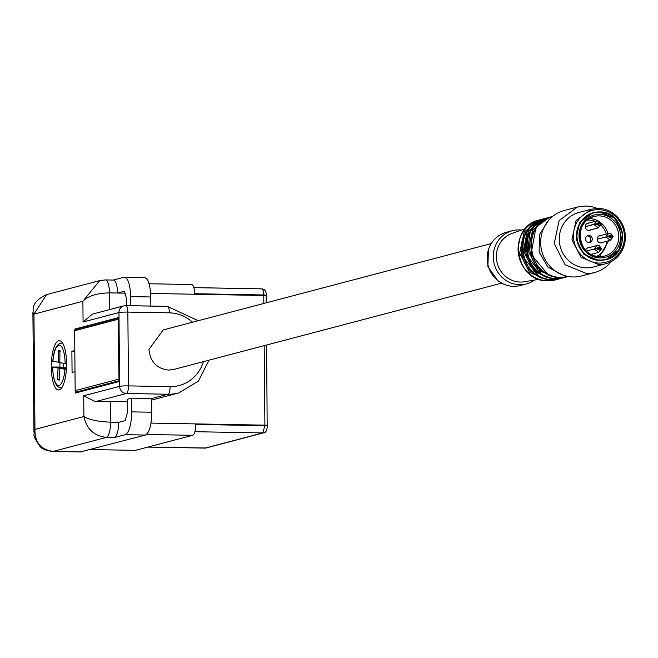 <?xml version="1.0" encoding="UTF-8"?>
<svg xmlns="http://www.w3.org/2000/svg" width="658" height="658" viewBox="0 0 658 658"><rect width="100%" height="100%" fill="white"/><g stroke="black" fill="none" stroke-linecap="round" stroke-linejoin="round"><path stroke-width="0.99" d="M594.7 272.494A33.846 32.086 75.3 0 1 586.377 273.489L565.074 264.738L554.2 243.583L559.152 220.529L577.469 207.023L564.251 210.502A33.846 32.086 75.3 0 0 540.983 247.063A33.846 32.086 75.3 0 0 573.159 276.969A33.846 32.086 75.3 0 0 581.483 275.973L594.7 272.494A33.846 32.086 75.3 0 0 611.134 261.645M597.11 208.38A33.846 32.086 75.3 0 0 585.793 206.028L577.469 207.023M605.714 263.759L593.261 267.041A28.212 26.731 -104.7 0 1 586.327 267.872A28.212 26.731 -104.7 0 1 559.514 242.942A28.212 26.731 -104.7 0 1 578.9 212.476L591.345 209.203L598.286 208.372A28.212 26.731 75.3 0 1 625.1 233.294A28.212 26.731 75.3 0 1 605.714 263.759A28.212 26.731 75.3 0 1 598.772 264.59L581.022 257.294L571.958 239.668L576.087 220.463L591.345 209.203M598.731 209.663A26.797 25.399 -104.7 0 1 624.458 236.831A26.797 25.399 -104.7 0 1 599.199 263.068A26.797 25.399 -104.7 0 1 573.472 235.909A26.797 25.399 -104.7 0 1 598.731 209.663M592.768 212.838L579.608 222.552L576.046 239.117L583.868 254.317L599.175 260.609L605.163 259.894M594.207 224.123L585.283 226.673M594.125 224.123L596.609 221.014L586.87 223.58M594.799 224.271L599.01 222.519L600.466 224.049A1.513 1.431 -104.7 0 1 599.043 225.529L596.074 224.131L594.182 224.625M593.886 224.46L585.283 226.73M597.834 224.156L596.074 224.131M599.043 225.529L598.262 224.205L599.199 224.115L598.254 223.983L599.01 222.519M597.686 224.156L596.164 224.131M597.102 224.139L598.254 223.983M594.635 248.979L586.393 251.027M594.207 248.971L596.929 245.582L587.084 248.173M594.487 249.218L598.722 252.401L591.048 254.424M594.207 249.028L586.442 251.076M599.364 250.098L598.583 248.782L599.528 248.683L598.583 248.551L599.339 247.087A1.513 1.431 -104.7 0 1 600.787 248.617A1.513 1.431 -104.7 0 1 599.364 250.098L596.403 248.699L594.519 249.168M598.583 248.782L598.007 248.724L598.583 248.782M597.431 248.708L598.583 248.551M595.12 248.839L599.339 247.087M598.155 248.724L596.403 248.699M606.265 236.896L597.127 239.183A3.701 3.512 -104.7 0 1 600.787 235.548M605.837 236.888L608.56 233.5L598.714 236.09M606.117 237.127L610.353 240.318L613.157 236.781L611.019 233.664L608.551 233.5M605.837 236.946L597.127 239.241M610.994 238.015L610.213 236.691L611.159 236.592L610.213 236.461L610.969 235.005A1.513 1.431 -104.7 0 1 612.417 236.535A1.513 1.431 -104.7 0 1 610.994 238.015L608.033 236.609L606.15 237.086M610.213 236.691L609.637 236.641L610.213 236.691M609.061 236.625L610.213 236.461M606.75 236.757L610.969 235.005M33.953 432.273L34.956 429.394L83.895 416.514C86.527 428.991 94.02 435.95 106.382 437.389C108.998 435.802 110.404 430.735 110.61 422.189C97.828 421.614 88.929 419.722 83.895 416.514L83.714 395.779L95.352 401.651A21.155 1.744 -0.5 0 1 110.429 401.454L127.2 401.758M80.506 451.914L145.434 435.037C149.382 432.742 151.496 425.142 151.776 412.237L151.653 398.526L131.526 398.164L127.175 399.307L127.298 413.018L125.184 420.618L118.662 422.337L110.61 422.189L110.429 401.454M74.996 371.663L72.067 372.436L71.887 351.347L74.815 350.582M118.473 318.349L119.008 380.11L118.144 319.27A1.406 1.341 -104.7 0 1 118.473 318.349L118.374 317.633L74.847 329.082L74.856 329.946M119.008 380.11L118.925 381.582L75.407 393.04L75.399 391.411M66.54 363.323A24.683 7.608 91 0 1 59.138 389.923A24.683 7.608 91 0 1 58.48 390.005A24.683 7.608 91 0 1 51.308 367.337A24.683 7.608 91 0 1 58.71 340.729A24.683 7.608 91 0 1 59.368 340.647A24.683 7.608 91 0 1 66.54 363.323M113.061 280.111A14.106 4.343 91 0 1 113.431 280.069A14.106 4.343 91 0 1 117.527 293.024L125.678 293.172M126.361 305.625L126.295 297.761L124.247 291.28L117.527 293.024L109.483 292.876C96.874 293.172 88.016 295.968 82.892 301.257L99.728 280.612L46.586 294.603L33.953 314.146L34.956 429.394C34.701 442.266 40.747 449.603 53.092 451.421L106.382 437.389L114.434 437.537C117.066 436.007 118.473 430.941 118.662 422.337M114.434 437.537L125.308 434.675C129.256 432.38 131.37 424.78 131.649 411.867L151.776 412.237M131.526 398.164L131.649 411.867M151.653 398.526L167.963 394.232A7.049 2.171 -89 0 0 170.077 386.633L128.491 385.884L127.849 312.089A7.049 0.584 -0.5 0 0 118.966 312.542A7.049 6.687 -104.7 0 1 123.877 305.847L92.276 314.162L83.073 321.992L118.966 312.542L119.608 386.336L83.714 395.779M113.431 280.069L105.387 279.921L99.745 280.604L105.009 279.971A14.106 4.343 91 0 1 105.387 279.921L105.387 279.921A14.106 4.343 91 0 1 109.483 292.876L109.623 309.597M83.073 321.992L82.892 301.257L33.953 314.146L32.9 312.525L33.945 432.1C35.491 435.111 30.317 432.109 39.809 446.165C41.791 448.937 46.093 450.697 52.714 451.462L81.263 451.931M46.562 294.603L46.562 294.611C29.635 302.532 34.109 310.321 32.9 312.525L32.9 312.435M74.815 351.199L71.887 351.347M74.847 329.082L76.641 329.115M118.144 319.27L74.642 330.727A1.406 1.341 -104.7 0 1 75.736 329.362L118.374 318.135L75.621 329.387M74.642 330.727L75.16 390.63A1.406 1.341 75.3 0 0 76.279 392.028L78.014 392.349M150.978 423.094L264.894 425.158A10.577 3.257 91 0 1 264.894 425.685L195.804 424.435A10.577 3.257 91 0 1 192.629 435.308L135.433 450.36L90.311 449.546M191.314 284.56A10.577 3.257 91 0 1 191.601 284.527A10.577 3.257 91 0 1 194.661 293.715L263.751 294.973A10.577 3.257 91 0 1 263.759 295.491L263.833 303.445M130.72 305.699L130.646 296.618L150.764 296.98C150.271 284.272 148.034 277.824 144.053 277.618M150.764 296.98L150.847 306.069M501.676 283.129L173.622 369.492L168.596 370.092C156.768 368.677 150.221 361.76 148.963 349.365L163.2 329.938M130.646 296.618C130.144 283.911 127.907 277.454 123.934 277.248L113.25 280.061M77.858 392.349L118.925 381.541M144.62 277.544L123.934 277.248M62.403 386.649A22.249 6.851 91 0 1 60.166 387.595C55.683 386.888 53.166 380.028 52.607 367.016L59.936 367.049A22.824 7.032 91 0 1 59.968 364.228A22.824 7.032 91 0 1 60.043 362.698M488.458 249.695L487.866 266.58L497.53 280.324M59.936 367.049L63.727 367.732A10.651 3.282 -89 0 1 63.703 364.894A10.651 3.282 -89 0 1 63.793 363.364M59.837 362.394L52.903 361.357M59.927 350.665L59.829 362.657L66.54 363.718M66.433 368.151L58.019 368.003L52.714 367.049A20.143 6.21 -89 0 0 58.258 385.44A20.143 6.21 -89 0 0 64.953 369.237L59.639 368.291L66.417 368.414M64.953 369.237L66.359 369.352M66.779 367.855L63.727 367.732M60.223 350.862L58.603 350.574L58.208 362.369M60.199 351.471L58.603 350.574M58.019 368.003L57.624 379.798L59.253 380.085L59.639 368.291M57.624 379.798L59.286 378.959M512.409 230.711L506.323 232.315A27.504 26.065 75.3 0 0 487.413 262.024A27.504 26.065 75.3 0 0 513.561 286.32A27.504 26.065 75.3 0 0 520.322 285.506L526.416 283.911A27.504 26.065 -104.7 0 1 519.655 284.717A27.504 26.065 -104.7 0 1 493.508 260.42A27.504 26.065 -104.7 0 1 512.409 230.711A27.504 26.065 -104.7 0 1 519.178 229.905A27.504 26.065 -104.7 0 1 521.457 230.045M534.617 280.037A27.504 26.065 -104.7 0 1 526.416 283.911M539.05 279.28L524.599 281.739A25.037 23.729 -104.7 0 1 520.396 282.06A25.037 23.729 -104.7 0 1 496.757 260.979A25.037 23.729 -104.7 0 1 511.899 233.491L525.693 228.523M527.231 231.081L522.501 256.497L539.132 276.286M530.225 231.92L526.852 255.353L541.32 274.082M535.711 228.844L530.981 254.268L547.612 274.057M590.736 229.856A3.701 3.512 -104.7 0 1 585.283 226.648A3.701 3.512 -104.7 0 1 588.943 223.029M585.62 250.237A3.701 3.512 -104.7 0 1 589.157 247.63M602.58 242.366A3.701 3.512 -104.7 0 1 597.127 239.167M592.266 239.076A3.529 3.339 -104.7 0 1 589.807 242.424A3.529 3.339 -104.7 0 1 585.554 238.953A3.529 3.339 -104.7 0 1 588.013 235.605A3.529 3.339 -104.7 0 1 592.266 239.076M589.025 242.531A3.529 3.339 75.3 0 0 587.281 235.901M588.663 230.399L598.402 227.833L594.166 224.649M593.886 224.403L594.314 224.411M600.466 224.049L600.861 224.485M596.074 224.074L597.686 224.098M600.787 248.617L601.182 249.053M596.485 248.699L598.007 248.724M598.007 248.666L596.403 248.642M612.417 236.535L612.812 236.97M608.115 236.609L609.637 236.641M609.637 236.584L608.033 236.551M95.352 401.651L126.377 393.484L167.963 394.232A44.078 41.775 -104.7 0 0 178.803 392.933L151.669 400.08M126.377 393.484A7.049 6.687 -104.7 0 1 119.608 386.336A7.049 0.584 179.5 0 1 128.491 385.884A7.049 2.171 -89 0 1 126.377 393.484M264.195 345.647L264.894 425.158L267.329 425.413L267.156 425.858M150.641 293.443L263.759 295.491L266.202 295.755L266.26 302.812M123.877 305.847A7.049 6.687 -104.7 0 1 125.612 305.633A7.049 2.171 -89 0 1 125.801 305.616A7.049 7.049 0 0 0 123.877 305.847M75.16 390.63L118.662 379.173M76.279 392.028L118.925 380.801M198.206 320.726L167.387 306.365A7.049 2.171 91 0 1 169.435 312.846L127.849 312.089A7.049 2.171 -89 0 0 125.801 305.616L167.387 306.365A7.049 2.171 91 0 0 167.198 306.389L125.991 305.641M146.495 434.469L192.629 435.308M267.156 425.504L266.63 345.006M266.029 295.845L266.194 295.343A3.529 0.461 -1.4 0 1 266.021 295.491M145.434 435.037L125.308 434.675M170.077 386.633A37.021 35.088 75.3 0 0 203.38 361.661M192.523 322.223A37.021 35.088 75.3 0 0 169.435 312.846M52.278 451.388L80.885 451.972M194.883 431.706L262.781 432.931L264.894 425.685L267.329 425.816C267.025 430.464 265.791 432.8 263.644 432.832L206.003 447.999A3.529 3.339 -104.7 0 1 205.14 448.106A7.049 2.171 91 0 1 204.951 448.131A7.049 2.171 91 0 1 204.761 448.098M263.751 294.973A3.529 0.461 -1.4 0 1 266.194 295.343C266.391 291.338 264.903 289.175 261.711 288.846A7.049 2.171 91 0 1 263.751 294.973M193.839 287.636L261.522 288.862A7.049 2.171 91 0 1 261.711 288.846L193.83 287.612M62.535 343.007L60.972 343.122A22.249 6.851 91 0 1 63.176 344.15M147.943 447.07L205.14 448.106L262.781 432.931A3.529 3.339 75.3 0 0 263.644 432.832M65.134 363.603A20.143 6.21 -89 0 0 59.59 345.22A20.143 6.21 -89 0 0 52.903 361.423M555.484 279.897A31.033 29.404 -104.7 0 1 547.851 280.818A31.033 29.404 -104.7 0 1 518.356 253.404A31.033 29.404 -104.7 0 1 539.683 219.887C506.989 226.451 514.424 282.183 547.818 280.818L556.791 279.56A31.033 29.404 -104.7 0 1 549.159 280.473L529.632 272.445L519.664 253.059L524.196 231.929L540.991 219.542L539.683 219.887M558.297 279.115A31.033 29.404 -104.7 0 1 556.791 279.56L558.297 279.115M542.521 219.188L540.991 219.542L542.521 219.188M543.302 278.095A29.618 28.072 -104.7 0 1 522.172 256.579A29.618 28.072 -104.7 0 1 529.97 227.454M544.034 218.744A31.033 29.404 75.3 0 0 522.707 252.253A31.033 29.404 75.3 0 0 552.202 279.675A31.033 29.404 75.3 0 0 559.835 278.753L552.169 279.675C518.775 281.04 511.34 225.307 544.034 218.744L545.342 218.398L528.547 230.785L524.015 251.915L533.983 271.302L553.51 279.329A31.033 29.404 -104.7 0 0 561.134 278.408L559.835 278.753M562.541 278.005A31.033 29.404 -104.7 0 1 561.134 278.408L562.541 278.005M546.008 276.475A29.618 28.072 -104.7 0 1 533.12 227.536M548.163 217.658A31.033 29.404 75.3 0 0 526.836 251.167A31.033 29.404 75.3 0 0 556.339 278.581A31.033 29.404 75.3 0 0 563.964 277.668L556.298 278.589C522.913 279.954 515.469 224.214 548.163 217.658L549.471 217.313L532.684 229.691L528.144 250.821L538.112 270.216L557.639 278.235A31.033 29.404 -104.7 0 0 565.271 277.322L563.964 277.668M566.777 276.878A31.033 29.404 -104.7 0 1 565.271 277.322L566.785 276.878M551.782 275.866A29.618 28.072 -104.7 0 1 530.661 254.35A29.618 28.072 -104.7 0 1 538.45 225.217M552.514 216.507A31.033 29.404 75.3 0 0 531.187 250.024A31.033 29.404 75.3 0 0 560.69 277.437A31.033 29.404 75.3 0 0 568.315 276.524L560.649 277.446C527.264 278.811 519.82 223.07 552.514 216.507L552.572 216.498M548.484 220.537L539.379 234.774L539.157 252.113L547.884 267.099L562.82 275.003M599.89 260.428L605.87 259.704L619.038 249.999L622.6 233.442L614.786 218.234L599.487 211.934A24.33 23.063 75.3 0 0 593.483 212.649L593.483 212.649A24.33 23.063 75.3 0 0 576.762 238.928A24.33 23.063 75.3 0 0 599.89 260.428M599.578 212.254A23.976 22.726 -104.7 0 1 622.591 236.567A23.976 22.726 -104.7 0 1 599.997 260.042A23.976 22.726 -104.7 0 1 576.984 235.737A23.976 22.726 -104.7 0 1 599.578 212.254M599.981 257.936A21.862 20.719 -104.7 0 1 578.991 235.778A21.862 20.719 -104.7 0 1 599.594 214.368A21.862 20.719 -104.7 0 1 620.584 236.526A21.862 20.719 -104.7 0 1 599.981 257.936M599.528 256.645A20.447 19.386 -104.7 0 1 580.093 238.574A20.447 19.386 -104.7 0 1 594.149 216.49A20.447 19.386 -104.7 0 1 599.175 215.882A20.447 19.386 -104.7 0 1 618.619 233.952A20.447 19.386 -104.7 0 1 604.562 256.044A20.447 19.386 -104.7 0 1 599.602 256.645M608.757 240.738L599.372 256.636M589.346 218.522A20.447 19.386 -104.7 0 1 598.04 220.915M600.803 222.749A20.447 19.386 -104.7 0 1 608 233.648M606.947 241.215A19.041 18.046 -104.7 0 1 596.691 256.365M587.133 220.085A19.041 18.046 -104.7 0 1 595.186 221.392M601.067 225.283A19.041 18.046 -104.7 0 1 606.273 234.1M596.6 221.014L599.06 221.178L601.206 224.304L598.393 227.833M596.921 245.582L599.389 245.747L601.527 248.872L598.722 252.409M610.361 240.318L600.515 242.909M609.785 236.633L608.14 236.609M149.103 283.754L191.601 284.527M208.973 360.189L198.445 381.056L178.803 392.933M163.209 329.938L491.263 243.575M60.166 387.595L61.72 387.768M147.844 447.095L206.003 447.999M60.972 343.122C56.415 344.175 53.693 350.262 52.796 361.382M605.87 259.704C631.458 254.621 625.618 210.831 599.479 211.934L593.483 212.649M604.562 256.044L599.57 256.645C577.683 257.615 572.756 220.644 594.149 216.49"/></g></svg>
